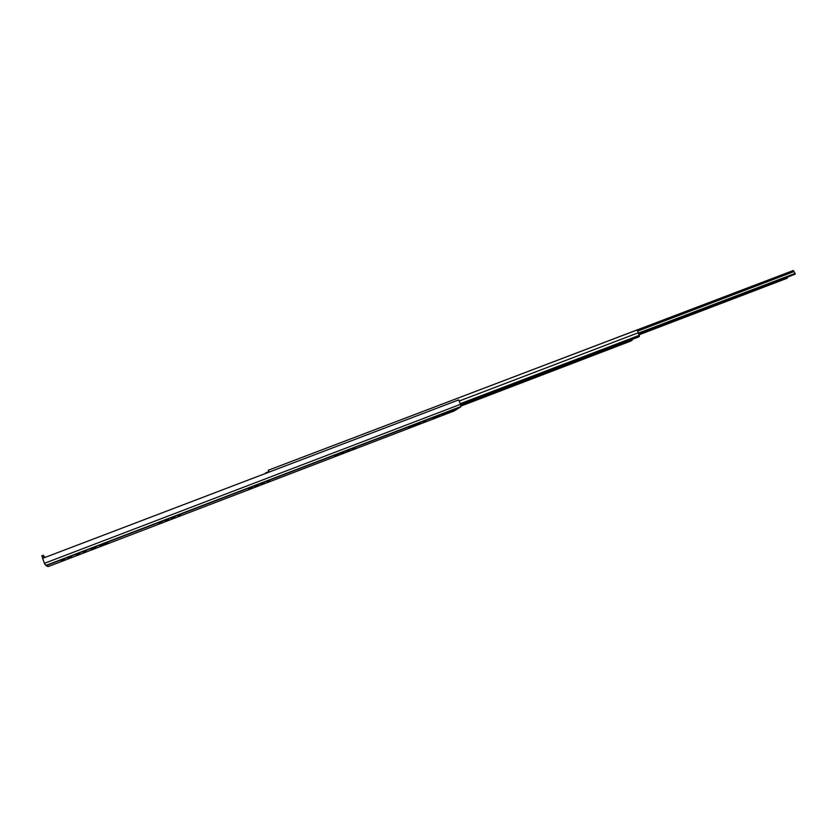 <?xml version="1.0" encoding="UTF-8"?>
<svg xmlns="http://www.w3.org/2000/svg" width="837" height="837" viewBox="0 0 837 837"><rect width="100%" height="100%" fill="white"/><g stroke="black" fill="none" stroke-linecap="round" stroke-linejoin="round"><path stroke-width="1.26" d="M450.787 411.501L453.068 410.601L450.787 411.501M352.649 449.092L355.034 448.172L352.649 449.092M267.338 481.788L269.807 480.825L267.338 481.788M171.512 518.501L174.787 517.235L171.512 518.501M346.57 451.425L349.594 450.243L346.57 451.425M178.155 515.948L180.729 514.964L178.155 515.948M433.064 418.186L436.82 416.826L433.064 418.186M442.239 414.765L445.148 413.635L442.239 414.765M423.25 422.047L425.562 421.137L423.25 422.047M417.391 424.286L420.331 423.145L417.391 424.286M99.875 545.86L103.443 544.573L99.917 546.006M260.977 484.215L264.126 483.001L260.977 484.215M83.24 552.315L85.929 551.29L83.24 552.315M76.272 554.983L79.703 553.675L76.272 554.983M91.191 549.166L96.088 547.398L91.275 549.344M61.331 560.706L64.794 559.388L61.331 560.706M44.424 563.343L460.612 404.271L458.707 399.887L42.572 558.373L44.842 564.316L48.525 566.461L47.238 566.325L45.658 565.32L46.882 565.393M460.612 404.271L460.789 406.876L453.978 411.051M45.041 557.432L43.189 555.234L43.984 557.63L42.718 558.321M42.656 558.143L41.86 555.747L43.179 555.245M162.221 521.953L158.779 523.481L162.221 521.953M168.666 519.589L165.004 520.991L168.666 519.589M343.965 452.419L340.617 453.706L343.965 452.419M338.305 454.491L334.695 456.071L338.305 454.491M446.77 412.944L449.657 411.835L446.77 412.944M439.948 415.539L437.929 416.428L439.948 415.539M108.13 542.784L104.353 544.228L108.13 542.784M67.881 558.101L71.522 556.908L67.881 558.101M252.219 487.469L248.694 489.028L252.219 487.469M258.256 485.261L254.762 486.6L258.256 485.261M411.605 426.085L408.456 428.136L412.829 426.462L416.02 424.39L411.595 426.096L416.02 424.39M412.808 425.625L412.829 426.462M632.291 339.362L630.899 341.025M460.496 403.612L639.363 335.281L639.353 336.495L638.181 337.112M265.538 472.936L268.771 471.702M459.482 400.933L638.39 332.728L639.363 335.281M268.97 472.152L268.258 470.248L636.141 330.343L637.438 330.573L638.39 332.728M268.258 470.248L269.148 472.089M267.139 472.853L268.959 472.12M788.548 276.733L789.437 276.398M787.23 277.235L787.021 278.302L638.987 334.831M638.568 333.963L795.15 274.191L638.558 333.942M638.39 333.178L795.087 273.427L795.15 274.191M638.39 333.126L795.087 273.427M457.033 398.454L793.33 270.487L795.066 273.375M793.33 270.487L457.473 398.286M638.976 334.81L787.219 278.198M453.989 411.04L48.504 566.482L453.999 411.04M46.276 565.278L460.852 406.562M46.83 565.393L460.789 406.876M460.716 405.338L632.291 339.717M638.212 337.091L460.685 404.982L638.265 337.081M460.789 405.966L632.008 340.439M460.8 406.123L630.952 341.004L460.8 406.133M460.664 404.815L639.353 336.495M637.752 331.054L794.104 271.533M43.189 555.234L41.86 555.747M787.879 277.068L788.768 276.733"/></g></svg>
